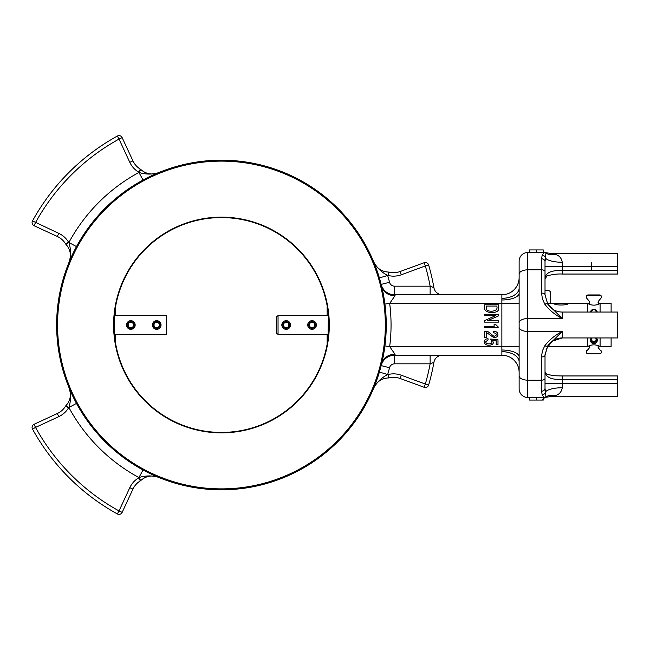 <?xml version="1.0" encoding="UTF-8"?>
<svg xmlns="http://www.w3.org/2000/svg" width="650" height="650" viewBox="0 0 650 650"><rect width="100%" height="100%" fill="white"/><g stroke="black" fill="none" stroke-linecap="round" stroke-linejoin="round"><path stroke-width="0.97" d="M154.018 325A2.706 2.706 0 0 0 158.08 327.348A2.706 2.706 0 0 0 158.08 322.652A2.706 2.706 0 0 0 154.018 325M153.416 325A3.315 3.315 0 0 0 158.381 327.868A3.315 3.315 0 0 0 158.381 322.132A3.315 3.315 0 0 0 153.416 325M550.712 303.428L550.712 292.849A3.453 2.438 180 0 0 548.706 290.631A3.453 2.438 180 0 0 545.017 290.989M311.009 322.498A2.706 2.706 0 0 0 310.391 327.145A2.706 2.706 0 0 0 314.73 325.358A2.706 2.706 0 0 0 311.009 322.498M310.781 321.937A3.315 3.315 0 0 0 310.026 327.624A3.315 3.315 0 0 0 315.331 325.439A3.315 3.315 0 0 0 310.781 321.937M114.79 314.649L114.879 315.648L166.652 315.648L166.652 334.352L114.879 334.352L114.79 335.351M160.266 325C158.259 329.387 155.919 329.574 153.237 325.569C152.254 320.71 160.461 320.06 160.266 325M134.379 325C134.574 329.94 126.368 329.29 127.351 324.431C130.032 320.426 132.373 320.613 134.379 325M596.099 312.057A2.242 2.234 180 0 0 593.856 309.692A2.242 2.234 180 0 0 591.622 312.057M113.929 333.613L113.929 316.387M114.433 311.529L114.433 338.471M381.656 286.341A164.808 164.808 0 0 1 128.042 460.785A164.808 164.808 0 0 1 128.042 189.215A164.808 164.808 0 0 1 381.656 286.341L381.168 284.391L381.656 286.341A13.804 12.447 -13.6 0 0 395.07 295.612L389.675 303.428L384.914 304.037M383.996 345.841A163.881 163.881 0 0 1 210.998 488.548A163.881 163.881 0 0 1 57.558 325A163.881 163.881 0 0 1 231.887 161.452A163.881 163.881 0 0 1 383.996 345.841M328.859 334.766L329.298 325A107.859 107.859 0 0 0 221.447 217.141A107.859 107.859 0 0 0 113.588 325A107.859 107.859 0 0 0 221.447 432.859A107.859 107.859 0 0 0 329.298 325L328.859 315.234M328.412 311.196L328.006 338.268L328.453 338.52M114.473 311.196L113.588 325L114.026 334.766M431.21 286.618L430.137 286.171L430.129 294.799L501.873 294.799A17.258 17.258 0 0 0 519.131 277.542L519.131 261.146A8.629 8.629 0 0 1 527.759 252.517L545.488 252.663M545.48 397.337L527.759 397.483A8.629 8.629 0 0 1 519.131 388.854L519.131 361.887A17.258 10.213 0 0 0 501.873 351.674L501.873 303.428L389.675 303.428A169.609 169.609 0 0 1 389.675 346.572L395.07 354.388L394.55 355.201L442.406 355.201A8.629 8.629 0 0 0 433.907 362.334A215.719 215.719 0 0 1 428.651 385.003A3.453 3.453 0 0 1 424.141 387.278L400.083 378.471A18.98 18.98 0 0 0 389.017 377.861A3.453 3.453 0 0 1 388.302 377.959A16.396 16.396 0 0 0 373.709 388.066L379.389 372.068L373.709 388.066C376.919 382.216 381.566 377.707 387.66 374.53L379.389 372.068A164.808 164.808 0 0 0 381.168 365.609L381.656 363.659L381.168 365.609A13.804 13.804 0 0 1 394.55 355.201L394.55 363.829A5.176 5.176 0 0 0 389.537 367.729A173.436 173.436 0 0 1 387.66 374.53A19.849 19.849 0 0 1 388.188 374.506A22.433 22.433 0 0 1 401.277 375.229L425.336 384.044A212.266 212.266 0 0 0 430.129 363.829L394.55 363.829M501.873 351.674L501.873 355.201L430.129 355.201L501.873 355.201A17.258 17.258 0 0 1 519.131 372.458L519.131 379.714M519.131 270.286L519.131 346.572L389.675 346.572L384.914 345.963M545.504 397.329L550.412 396.614L617.5 396.622L617.5 383.679L545.017 383.679L545.017 388.375L545.017 355.201L545.017 388.375L545.521 391.869A17.258 5.419 180 0 1 562.274 387.741C561.494 392.023 559.138 394.631 555.214 395.558L550.883 396.549M545.017 278.769L547.162 275.852C552.76 274.357 557.798 273.756 562.274 274.048L562.274 270.595L617.5 270.595L617.5 266.321L562.274 266.321L562.274 270.595C551.143 270.083 545.399 272.805 545.017 278.769L545.017 261.625L545.017 294.799L547.739 304.102L562.274 318.549C555.108 314.909 549.299 310.139 544.83 304.241A3.453 1.503 -32.6 0 1 547.739 304.102A17.258 17.258 0 0 0 562.274 312.057L562.274 318.549L527.759 318.549L527.759 380.169L541.564 380.169L541.637 355.241L542.653 350.301L544.83 345.759C549.299 339.861 555.108 335.091 562.274 331.451L547.739 345.898L545.017 355.201L545.309 352.024M545.017 266.931L545.017 261.625L545.017 266.321L562.274 266.321L562.274 262.259A17.258 5.419 -0 0 1 545.521 258.131L545.017 261.625A3.453 2.819 0 0 0 541.564 258.806L542.165 255.206L543.896 252.517A3.453 3.429 90 0 1 545.919 253.191L545.521 258.131A3.453 3.128 25.6 0 0 542.165 255.206M430.129 294.799L394.55 294.799L395.07 295.612M381.656 363.659A13.804 12.447 13.6 0 1 395.07 354.388L389.675 346.572M72.053 255.393L69.176 261.934C71.045 255.523 70.947 249.047 68.884 242.499A173.436 173.436 0 0 1 138.938 172.445A19.849 19.849 0 0 1 138.548 172.088A22.433 22.433 0 0 1 129.797 162.321L119.023 139.084A212.266 212.266 0 0 0 35.523 222.576L34.068 225.704L57.314 236.486L34.068 225.704A3.453 3.453 0 0 1 32.5 220.911A215.719 215.719 0 0 1 117.358 136.053A3.453 3.453 0 0 1 122.151 137.629L132.933 160.875A18.98 18.98 0 0 0 140.327 169.13A3.453 3.453 0 0 1 140.904 169.561A16.396 16.396 0 0 0 158.373 172.737L143.041 180.034L138.938 172.445C145.486 174.509 151.97 174.606 158.373 172.737L151.832 175.614M373.709 261.934L374.676 264.322L373.709 261.934A16.396 16.396 0 0 0 388.302 272.041A16.396 16.396 0 0 1 373.709 261.934L379.389 277.932L373.709 261.934C376.919 267.784 381.566 272.293 387.66 275.47A173.436 173.436 0 0 1 389.537 282.271A5.176 5.176 0 0 0 394.55 286.171L430.129 286.171A212.266 212.266 0 0 0 425.336 265.956L428.651 264.997A3.453 3.453 0 0 0 424.141 262.722L400.083 271.529L424.141 262.722A3.453 3.453 0 0 1 428.651 264.997A215.719 215.719 0 0 1 433.907 287.666L431.795 286.845M151.832 474.386L158.373 477.262A16.396 16.396 0 0 0 140.904 480.439A3.453 3.453 0 0 1 140.327 480.87A18.98 18.98 0 0 0 132.933 489.125L122.151 512.371A3.453 3.453 0 0 1 117.358 513.947A3.453 3.453 0 0 0 122.151 512.371A3.453 3.453 0 0 1 117.358 513.947A215.719 215.719 0 0 1 32.5 429.089A3.453 3.453 0 0 1 34.068 424.296L57.314 413.514A18.98 18.98 0 0 0 65.577 406.112A3.453 3.453 0 0 1 66.007 405.543A16.396 16.396 0 0 0 69.176 388.066L76.481 403.398L68.884 407.501C70.947 400.952 71.045 394.477 69.176 388.066L72.053 394.607M70.184 259.553L69.176 261.934A16.396 16.396 0 0 0 66.007 244.457A16.396 16.396 0 0 1 69.176 261.934L76.481 246.602L68.884 242.499A19.849 19.849 0 0 0 68.526 242.101L65.577 243.888A18.98 18.98 0 0 0 57.314 236.486A18.98 18.98 0 0 1 65.577 243.888A3.453 3.453 0 0 0 66.007 244.457A3.453 3.453 0 0 1 65.577 243.888M394.55 286.171L394.55 294.799A13.804 13.804 0 0 1 381.168 284.391L381.908 287.235L381.168 284.391A164.808 164.808 0 0 0 379.389 277.932L387.66 275.47A19.849 19.849 0 0 0 388.188 275.494L389.017 272.139A18.98 18.98 0 0 0 400.083 271.529A18.98 18.98 0 0 1 389.017 272.139A3.453 3.453 0 0 0 388.302 272.041A3.453 3.453 0 0 1 389.017 272.139M158.373 477.262L143.041 469.966L138.938 477.555A173.436 173.436 0 0 1 68.884 407.501A19.849 19.849 0 0 1 68.526 407.899A22.433 22.433 0 0 1 58.768 416.642L35.523 427.424A212.266 212.266 0 0 0 119.023 510.916L129.797 487.679A22.433 22.433 0 0 1 138.548 477.913A19.849 19.849 0 0 1 138.938 477.555C145.486 475.491 151.97 475.394 158.373 477.262A16.396 16.396 0 0 0 140.904 480.439A3.453 3.453 0 0 1 140.327 480.87A18.98 18.98 0 0 0 132.933 489.125L129.797 487.679M562.274 312.057L617.5 312.057L617.5 337.943L562.274 337.943A17.258 17.258 180 0 0 547.739 345.898A3.453 1.503 -147.4 0 1 544.83 345.759M519.131 361.887L519.131 288.113A17.258 10.213 180 0 1 501.873 298.326L501.873 294.799A17.258 17.258 0 0 0 519.131 277.542A17.258 17.258 0 0 1 501.873 294.799M552.476 396.264L552.947 396.159M617.5 383.679L617.5 379.405L562.274 379.405C551.143 379.909 545.391 377.187 545.017 371.231C544.968 372.929 546.081 374.051 548.348 374.595C555.815 376.228 556.782 375.676 559.674 375.919L562.274 375.952L562.274 387.741M617.5 266.321L617.5 253.378L550.412 253.378L545.504 252.671M552.589 253.76L555.214 254.443C559.13 255.361 561.486 257.969 562.274 262.259M542.165 394.794A3.453 3.128 154.4 0 0 545.521 391.869L545.919 396.809A3.453 3.429 90 0 1 543.896 397.483L542.165 394.794L541.564 391.194L541.564 380.169A3.453 1.723 180 0 0 545.017 378.454M527.759 252.517A8.629 8.629 0 0 0 519.131 261.146A8.629 8.629 0 0 1 527.759 252.517L527.759 318.549A8.629 4.298 180 0 0 519.131 322.847M546.073 349.261L552.167 341.234L562.274 337.943L562.274 331.451L527.759 331.451A8.629 4.298 180 0 1 519.131 327.153M545.919 396.809L545.854 396.923A17.258 13.934 -126.2 0 1 555.214 395.558M545.504 252.655L545.919 253.191M555.214 254.443A17.258 13.934 -53.8 0 1 545.854 253.078A3.453 3.445 90 0 0 543.985 252.517M519.131 356.899A17.258 6.882 0 0 0 501.873 350.017M519.131 303.428L501.873 303.428L501.873 299.983A17.258 6.882 180 0 0 519.131 293.101M433.306 362.562L430.129 363.829L430.129 355.201M431.21 363.382L431.795 363.155M424.141 387.278A3.453 3.453 0 0 0 428.651 385.003A3.453 3.453 0 0 1 424.141 387.278A3.453 3.453 0 0 0 428.651 385.003L425.336 384.044L424.141 387.278M430.129 286.171L433.907 287.666A8.629 8.629 0 0 0 442.406 294.799M545.017 355.201A3.453 1.723 180 0 1 541.564 356.923M545.017 388.375A3.453 2.819 180 0 1 541.564 391.194M545.854 396.923A3.453 3.445 90 0 1 543.985 397.483M544.83 304.241L542.401 298.894L541.564 293.077A3.453 1.723 -0 0 1 545.017 294.799M617.5 376.001L617.5 379.405M617.5 270.595L617.5 274.048L562.274 274.048M143.041 180.034A164.808 164.808 0 0 0 76.481 246.602A164.808 164.808 0 0 1 143.041 180.034M76.481 403.398A164.808 164.808 0 0 0 143.041 469.966A164.808 164.808 0 0 1 76.481 403.398M529.49 252.517L529.49 249.933L543.294 249.933L543.294 252.517M536.388 249.933L536.388 252.517M529.49 397.483L529.49 400.067L536.388 400.067L536.388 397.483M536.388 400.067L543.294 400.067L543.294 397.483M488.028 339.885L488.028 338.715C485.582 338.894 484.299 339.926 484.185 341.811C484.559 344.175 486.184 345.304 489.068 345.215C491.668 345.053 493.09 344.224 493.334 342.737L492.635 340.413L496.202 340.738L496.202 344.671L497.989 344.671L497.989 339.779L490.709 339.032L491.782 341.835C493.025 343.882 485.948 345.142 485.729 341.819L488.028 339.885M488.337 331.874L484.616 331.151L484.616 337.439L486.257 337.439L486.257 332.329L493.821 337.659C496.348 337.504 497.721 336.627 497.957 335.018C497.859 332.613 496.519 331.386 493.919 331.338L493.236 331.37L493.236 332.548C497.266 333.743 497.51 335.026 493.976 336.375L488.337 331.874M494.122 326.584L484.616 326.584L484.616 327.746L498.144 327.746L498.144 326.893L495.617 324.447L494.122 324.447L494.122 326.584M498.42 314.34L484.616 314.34L484.616 315.616L495.617 315.616L484.616 320.621L484.616 322.124L498.42 322.124L498.42 320.832L487.297 320.832L498.42 315.941L498.42 314.34M486.387 309.018C486.826 310.489 488.573 311.22 491.636 311.204C495.991 310.944 497.713 309.221 496.803 306.044L486.387 306.044L486.387 309.018M498.42 304.761L498.331 309.408C499.241 313.536 481.309 315.136 484.616 304.761L498.42 304.761M278.046 315.648L278.046 334.352L276.323 333.239L276.323 316.761L278.046 315.648L328.006 315.648M328.006 334.352L278.046 334.352M315.494 325C313.536 329.282 311.244 329.461 308.636 325.544C310.546 320.588 312.829 320.409 315.494 325M289.608 325C287.649 320.718 285.358 320.539 282.75 324.456C284.659 329.412 286.942 329.591 289.608 325M592.183 337.943A2.242 2.234 180 0 0 592.605 341.283A2.242 2.234 180 0 0 595.53 337.943M589.16 345.792A1.723 1.723 0 0 1 589.225 348.075L586.747 351.024A1.723 1.723 180 0 0 588.063 353.852L599.649 353.852A1.723 1.723 180 0 0 600.974 351.024L598.488 348.075A1.723 1.723 0 0 1 598.553 345.792M589.225 348.075L586.747 351.024M600.974 351.024L598.488 348.075M599.227 303.891A1.723 1.723 0 0 1 598.488 301.169L600.974 298.22A1.723 1.723 180 0 0 599.649 295.401L588.063 295.401A1.723 1.723 180 0 0 586.747 298.22L589.225 301.169A1.723 1.723 0 0 1 588.486 303.891M599.649 295.401L599.649 294.946L588.063 294.946L588.063 295.401M598.097 346.751A1.723 1.723 180 0 0 598.488 347.628M600.974 350.577A1.723 1.723 0 0 1 601.372 351.683L601.372 352.129M586.341 352.129L586.341 351.683A1.723 1.723 0 0 1 586.747 350.577M589.225 347.628A1.723 1.723 180 0 0 589.615 346.751M587.909 303.542A1.723 1.723 180 0 0 589.615 302.047M586.341 297.115L586.341 296.668A1.723 1.723 0 0 1 588.063 294.946M599.649 294.946A1.723 1.723 0 0 1 601.372 296.668L601.372 297.115M598.097 302.047A1.723 1.723 180 0 0 599.812 303.542M128.131 325A2.706 2.706 0 0 0 132.194 327.348A2.706 2.706 0 0 0 132.194 322.652A2.706 2.706 0 0 0 128.131 325M127.53 325A3.315 3.315 0 0 0 132.494 327.868A3.315 3.315 0 0 0 132.494 322.132A3.315 3.315 0 0 0 127.53 325M114.879 315.648L115.741 305.825A107.429 107.429 0 0 1 327.145 305.825L328.006 311.415M115.741 305.825L115.741 315.648M115.741 334.352L115.741 344.175L114.879 334.352M328.006 338.585L327.145 344.175A107.429 107.429 0 0 1 115.741 344.175M327.145 344.175L327.145 334.352M327.145 315.648L327.145 305.825M285.123 322.498A2.706 2.706 0 0 0 284.505 327.145A2.706 2.706 0 0 0 288.844 325.358A2.706 2.706 0 0 0 285.123 322.498M284.895 321.937A3.315 3.315 0 0 0 284.139 327.624A3.315 3.315 0 0 0 289.445 325.439A3.315 3.315 0 0 0 284.895 321.937M328.868 315.364L328.868 334.636M567.71 303.428L567.97 303.509C568.401 305.508 553.735 305.508 554.166 303.509L587.633 303.428L587.633 312.057M587.633 337.943L587.633 346.572L547.332 346.572M592.101 337.943L591.012 340.039C590.346 343.168 597.383 343.143 596.708 340.039L595.619 337.943M596.668 312.057C594.799 308.726 592.922 308.726 591.045 312.057M587.633 303.428C591.784 305.719 595.928 305.719 600.08 303.428L600.08 312.057M600.08 337.943L600.08 346.572C595.928 344.281 591.784 344.281 587.633 346.572M611.114 312.057L611.114 303.428L600.08 303.428M600.08 346.572L611.114 346.572L611.114 337.943M161.046 325A4.314 4.314 0 0 0 154.57 321.262A4.314 4.314 0 0 0 154.57 328.738A4.314 4.314 0 0 0 161.046 325M135.159 325A4.314 4.314 0 0 0 128.684 321.262A4.314 4.314 0 0 0 128.684 328.738A4.314 4.314 0 0 0 135.159 325M591.614 270.595L591.614 262.697M307.726 325A4.314 4.314 0 0 0 314.202 328.738A4.314 4.314 0 0 0 314.202 321.262A4.314 4.314 0 0 0 307.726 325M281.84 325A4.314 4.314 0 0 0 288.316 328.738A4.314 4.314 0 0 0 288.316 321.262A4.314 4.314 0 0 0 281.84 325M597.244 312.057A3.453 3.437 180 0 0 590.468 312.057M591.256 337.943A3.453 3.437 180 0 0 592.646 343.428A3.453 3.437 180 0 0 596.456 337.943M501.873 299.983L501.873 298.326M433.907 362.334A215.719 215.719 0 0 1 428.651 385.003M424.141 262.722L425.336 265.956L401.277 274.771A22.433 22.433 0 0 1 388.188 275.494L388.302 272.041M34.068 225.704A3.453 3.453 0 0 1 32.5 220.911L58.768 233.358A22.433 22.433 0 0 1 68.526 242.101L66.007 244.457M32.5 220.911A215.719 215.719 0 0 1 117.358 136.053A3.453 3.453 0 0 1 122.151 137.629L119.023 139.084L117.358 136.053M129.797 162.321L132.933 160.875A18.98 18.98 0 0 0 140.327 169.13A3.453 3.453 0 0 1 140.904 169.561A16.396 16.396 0 0 0 158.373 172.737L156 173.745M428.651 264.997A215.719 215.719 0 0 1 433.907 287.666M401.277 375.229L400.083 378.471A18.98 18.98 0 0 0 389.017 377.861A3.453 3.453 0 0 1 388.302 377.959A16.396 16.396 0 0 0 373.709 388.066L374.676 385.678L373.709 388.066M117.358 513.947A3.453 3.453 0 0 0 122.151 512.371L119.023 510.916L117.358 513.947A215.719 215.719 0 0 1 32.5 429.089A3.453 3.453 0 0 1 34.068 424.296L35.523 427.424L32.5 429.089M58.768 416.642L57.314 413.514A18.98 18.98 0 0 0 65.577 406.112A3.453 3.453 0 0 1 66.007 405.543A16.396 16.396 0 0 0 69.176 388.066L70.184 390.447M379.389 372.068A164.808 164.808 0 0 0 381.168 365.609L389.537 367.729M389.537 282.271L381.168 284.391A164.808 164.808 0 0 0 379.389 277.932M541.564 293.077L541.564 269.831L527.759 269.831A8.629 4.298 0 0 0 519.131 274.129M519.131 375.871A8.629 4.298 180 0 0 527.759 380.169L527.759 397.483M545.017 271.546A3.453 1.723 0 0 0 541.564 269.831L541.564 258.806M388.302 377.959L388.188 374.506L389.017 377.861M401.277 274.771L400.083 271.529M140.327 169.13L138.548 172.088L140.904 169.561M58.768 233.358L57.314 236.486M65.577 406.112L68.526 407.899L66.007 405.543M140.904 480.439L138.548 477.913L140.327 480.87M544.863 397.459L542.181 400.067M617.5 375.952L562.274 375.952M554.426 303.428L547.332 303.428"/></g></svg>
